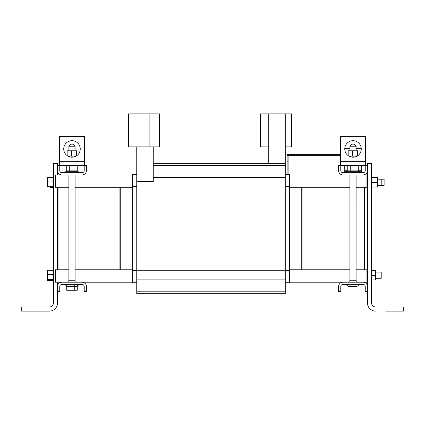 <?xml version="1.0" encoding="UTF-8"?>
<svg xmlns="http://www.w3.org/2000/svg" width="425" height="425" viewBox="0 0 425 425"><rect width="100%" height="100%" fill="white"/><g stroke="black" fill="none" stroke-linecap="round" stroke-linejoin="round"><path stroke-width="0.64" d="M68.898 269.806L58.044 269.806L58.044 187.303L68.898 187.303M75.082 187.303L119.924 187.303L119.924 269.806L75.082 269.806M132.632 282.843L136.754 282.843L132.632 282.843L136.754 282.843L132.632 282.843L132.632 174.266L136.754 174.266M153.255 146.859L153.255 181.464L136.754 181.464L136.754 293.749L285.26 293.749L285.26 146.859L291.534 146.859L291.534 113.858L260.509 113.858L260.509 146.859L268.759 146.859M268.759 163.359L268.759 113.858M136.754 181.464L136.754 146.859M285.26 174.266L289.388 174.266L289.388 282.843L285.26 282.843M285.26 163.359L153.255 163.359M68.855 174.93L55.404 174.93L55.404 187.303L58.044 187.303M75.071 282.184L75.071 280.266L68.802 280.266L68.802 282.184L55.404 282.184L55.404 269.806L58.044 269.806M132.632 187.303L120.254 187.303L120.254 269.806L132.632 269.806M289.388 269.806L301.761 269.806L301.761 187.303L289.388 187.303M356.102 187.303L366.94 187.303L366.94 174.93L356.145 174.93M363.97 187.303L363.97 269.806L366.94 269.806L366.94 282.184L356.198 282.184L356.198 280.266L349.823 280.266L349.823 282.184L289.388 282.184M349.876 174.93L289.388 174.93M132.632 174.93L75.124 174.93M75.071 280.266L75.177 282.184L132.632 282.184M120.254 187.303L119.924 187.303L119.924 269.806L120.254 269.806L120.254 187.303M349.918 269.806L302.09 269.806L302.09 187.303L301.761 187.303L301.761 269.806L302.09 269.806L302.09 187.303L349.918 187.303M363.97 269.806L356.102 269.806M364.464 269.806L364.464 187.303M57.55 187.303L57.55 269.806M381.214 179.175L381.214 185.364L377.432 185.364L384.115 185.364L384.115 179.175L377.432 179.175M375.519 278.263L381.214 278.263L381.214 272.074L375.519 272.074L381.214 272.074M47.568 278.263L47.074 278.263L47.074 272.074L47.568 272.074L47.074 272.074M47.568 179.175L47.074 179.175L47.074 185.364L47.568 185.364M367.45 170.505A4.42 4.42 0 0 1 363.024 174.93L342.996 174.93A4.42 4.42 0 0 1 338.571 170.505L338.571 165.686L340.781 165.686L340.781 170.505A2.21 2.21 0 0 0 342.996 172.715L363.024 172.715A2.21 2.21 0 0 0 365.24 170.505L365.24 165.686L367.45 165.686L367.45 170.505M359.199 171.727L361.261 171.727L361.261 172.715M344.76 165.458L344.76 171.727L346.131 171.727M361.261 165.458L361.261 171.727M344.76 171.727L344.76 172.385M338.571 286.604A4.42 4.42 0 0 1 342.996 282.184L363.024 282.184A4.42 4.42 0 0 1 367.45 286.604L367.45 291.422L365.24 291.422L365.24 286.604A2.21 2.21 0 0 0 363.024 284.394L342.996 284.394A2.21 2.21 0 0 0 340.781 286.604L340.781 291.422L338.571 291.422L338.571 286.604M149.133 113.858L128.504 113.858L128.504 146.859L159.524 146.859L159.524 113.858L149.133 113.858L149.133 146.859M371.572 182.452L372.002 182.452L372.002 177.91L371.572 177.91M372.002 176.943L371.572 177.066M371.572 187.6L372.002 187.6L372.002 187.042L377.432 187.042L377.432 177.916L372.002 177.916L372.002 177.066M371.572 186.803L372.002 186.803L372.002 182.463M372.002 180.397L371.572 180.397M372.002 180.349L371.572 180.349M372.002 181.358L371.572 181.358M372.002 181.406L371.572 181.406M372.002 182.399L371.572 182.399M372.002 183.435L371.572 183.435M372.002 183.488L371.572 183.488M372.002 184.429L371.572 184.429M372.002 184.477L371.572 184.477M372.002 185.337L371.572 185.337M372.002 185.38L371.572 185.38M372.002 186.129L371.572 186.129M372.002 186.166L371.572 186.166M372.002 186.777L371.572 186.777M372.002 187.244L371.572 187.244M372.002 187.26L371.572 187.26M372.002 187.526L371.572 187.526L372.002 187.531M372.002 177.082L371.572 177.082M372.002 177.395L371.572 177.395M372.002 177.416L371.572 177.416M372.002 177.937L371.572 177.937M372.002 178.59L371.572 178.59M372.002 178.627L371.572 178.627M372.002 179.414L371.572 179.414M372.002 179.462L371.572 179.462M377.432 177.916L377.432 177.496L372.002 177.496M377.432 182.686L372.002 182.686M50.469 187L50.469 187.515L52.998 187.515M50.469 177.544L50.469 177.028L52.998 177.028M53.428 269.838L52.998 269.838L52.998 278.906L53.428 278.906M52.998 269.971L47.568 269.971L47.568 279.368L52.998 279.368L52.998 280.5L53.428 280.5L52.998 280.5M52.998 280.388L53.428 280.388M47.568 279.368L47.568 280.373L53.428 280.378M52.998 280.075L53.428 280.075M47.568 280.054L53.428 280.059M52.998 279.576L53.428 279.576M52.998 279.544L53.428 279.544M52.998 278.869L53.428 278.869M52.998 278.088L53.428 278.088M52.998 278.046L53.428 278.046M52.998 277.164L53.428 277.164M52.998 277.116L53.428 277.116M52.998 276.16L53.428 276.16M52.998 276.112L53.428 276.112M52.998 275.118L53.428 275.118M52.998 275.071L53.428 275.071M52.998 274.082L53.428 274.082M52.998 274.029L53.428 274.029M52.998 273.084L53.428 273.084M52.998 273.036L53.428 273.036M52.998 272.165L53.428 272.165M52.998 272.122L53.428 272.122M52.998 271.363L53.428 271.363M52.998 271.331L53.428 271.331M52.998 270.709L53.428 270.709M52.998 270.683L53.428 270.683M52.998 270.226L53.428 270.226M52.998 270.204L53.428 270.204M52.998 269.928L53.428 269.928L52.998 269.923M52.998 279.368L52.998 278.906M47.568 274.486L52.998 274.486M47.568 270.289L52.998 270.289M53.428 176.943L52.998 176.943L52.998 186.262L53.428 186.262M52.998 177.544L47.568 177.544L47.568 186.687L52.998 186.687L52.998 187.595L53.428 187.595M52.998 187.547L53.428 187.553L52.998 187.547M52.998 187.313L53.428 187.313M52.998 187.292L53.428 187.292M52.998 186.878L53.428 186.878M52.998 186.851L53.428 186.851M52.998 186.23L53.428 186.23M52.998 185.497L53.428 185.497M52.998 185.454L53.428 185.454M52.998 184.604L53.428 184.604M52.998 184.562L53.428 184.562M52.998 183.627L53.428 183.627M52.998 183.579L53.428 183.579M52.998 182.596L53.428 182.596M52.998 182.543L53.428 182.543M52.998 181.549L53.428 181.549M52.998 181.496L53.428 181.496M52.998 180.535L53.428 180.535M52.998 180.482L53.428 180.482M52.998 179.584L53.428 179.584M52.998 179.536L53.428 179.536M52.998 178.734L53.428 178.734M52.998 178.697L53.428 178.697M52.998 178.027L53.428 178.027M52.998 177.995L53.428 177.995M52.998 177.475L53.428 177.475L52.998 177.453M52.998 177.113L53.428 177.113M52.998 177.103L53.428 177.103M52.998 176.949L53.428 176.949M52.998 186.687L52.998 186.262M47.568 181.958L52.998 181.958M47.568 186.687L47.568 187L52.998 187M76.888 286.455L67.092 286.455L65.025 284.394L66.72 286.423L66.72 290.254L74.263 290.254L74.263 284.824M74.263 290.254L77.26 290.254L77.26 284.824M68.993 290.254L68.993 284.824M346.131 172.385L346.131 171.562L346.965 171.562M346.768 171.562L346.768 172.385M346.598 171.562L346.598 172.385M346.343 171.562L346.343 172.385M346.226 171.562L346.226 172.385L346.237 171.562M360.915 172.715L360.915 172.385L359.199 172.385M346.821 172.385L344.415 172.385L344.415 172.715M86.429 170.505A4.42 4.42 0 0 1 82.004 174.93L61.976 174.93A4.42 4.42 0 0 1 57.55 170.505L57.55 165.686L59.76 165.686L59.76 170.505A2.21 2.21 0 0 0 61.976 172.715L82.004 172.715A2.21 2.21 0 0 0 84.219 170.505L84.219 165.686L86.429 165.686L86.429 170.505M57.55 286.604A4.42 4.42 0 0 1 61.976 282.184L82.004 282.184A4.42 4.42 0 0 1 86.429 286.604L86.429 291.422L84.219 291.422L84.219 286.604A2.21 2.21 0 0 0 82.004 284.394L61.976 284.394A2.21 2.21 0 0 0 59.76 286.604L59.76 291.422L57.55 291.422L57.55 286.604M285.26 146.859L285.26 113.858M349.918 146.2L356.102 146.2L354.041 144.139L351.98 144.139L349.918 146.2L349.918 150.806M356.092 282.184L356.102 174.93M356.416 286.455L348.112 286.455L356.416 286.455M371.572 279.942L375.519 279.942L375.519 270.396L371.572 270.396M375.519 270.815L371.572 270.815M375.519 275.586L371.572 275.586M288.102 174.266L288.102 161.197L287.109 161.197L287.109 155.348L287.608 155.348A0.494 0.494 0 0 0 288.102 154.854A0.494 0.494 0 0 0 287.608 154.36A0.494 0.494 0 0 0 287.109 154.854A0.494 0.494 0 0 0 287.608 155.348A0.494 0.494 0 0 0 288.102 154.854A0.494 0.494 0 0 0 287.608 154.36L288.102 154.36L288.102 155.348L340.632 155.348M361.234 148.261L356.102 148.261M345.775 144.994L351.119 144.994M354.902 144.994L360.246 144.994M350.582 144.994L350.582 145.531M355.438 145.531L355.438 144.994M349.918 148.261L344.787 148.261M287.608 155.348L288.102 155.348L288.102 161.197L287.109 161.197L287.109 155.348M287.603 155.348L287.603 155.348A0.494 0.494 0 0 1 287.109 154.854A0.494 0.494 0 0 1 287.603 154.36M80.24 148.957A8.25 8.25 0 0 1 67.862 156.102A8.25 8.25 0 0 1 67.862 141.812A8.25 8.25 0 0 1 80.24 148.957M59.612 161.33L59.612 165.458L84.368 165.458L84.368 136.579L59.612 136.579L59.612 161.33L84.368 161.33M375.7 311.142A8.25 8.25 0 0 1 367.45 302.892L367.45 163.625L371.572 163.625L371.572 302.892A4.128 4.128 0 0 0 375.7 307.015L403.75 307.015L403.75 311.142L386.012 311.142M371.572 302.892A4.128 4.128 0 0 0 375.7 307.015M403.75 311.142L398.39 311.142M57.55 163.625L57.55 174.93L57.55 163.625L53.428 163.625L53.428 302.892A4.128 4.128 0 0 1 49.3 307.015A4.128 4.128 0 0 0 53.428 302.892M57.55 302.892L57.55 282.184L57.55 302.892A8.25 8.25 0 0 1 49.3 311.142L21.25 311.142L21.25 307.015L49.3 307.015M78.179 172.715L78.179 171.312L65.801 171.312L65.801 172.715M77.318 171.312L77.318 170.887L70.067 170.887L70.067 171.312M77.249 170.887L77.244 171.312L77.249 170.887M69.716 165.458L69.716 170.887L66.789 170.887L66.789 171.312M66.661 170.887L66.661 171.312L66.789 170.887M66.799 170.887L66.799 171.312M67.113 170.887L67.113 171.312L67.134 170.887M67.628 170.887L67.628 171.312M67.66 170.887L67.66 171.312M68.313 170.887L68.313 171.312M68.351 170.887L68.351 171.312M69.137 170.887L69.137 171.312M69.179 170.887L69.179 171.312M70.114 170.887L70.114 171.312M71.076 170.887L71.076 171.312M71.124 170.887L71.124 171.312M72.117 170.887L72.117 171.312M72.17 170.887L72.17 171.312M73.158 170.887L73.158 171.312M73.206 170.887L73.206 171.312M74.147 170.887L74.147 171.312M74.194 170.887L74.194 171.312M75.06 170.887L75.06 171.312M75.098 170.887L75.098 171.312M75.852 170.887L75.852 171.312M75.884 170.887L75.884 171.312M76.495 170.887L76.495 171.312M76.521 170.887L76.521 171.312M76.962 170.887L76.962 171.312M76.983 170.887L76.983 171.312M69.716 170.887L70.067 170.887M77.26 165.458L77.26 170.887M66.72 165.458L66.72 170.887M74.986 165.458L74.986 170.887M76.059 156.134L69.716 156.134L69.716 156.889M74.986 156.134L74.986 156.644M76.819 155.646L76.819 150.806L76.266 150.806L76.266 156.012M71.432 156.134L71.432 150.806L76.266 150.806M69.716 156.134L67.92 156.134M67.155 155.646L67.155 150.806L71.432 150.806M68.898 146.2L75.082 146.2L73.02 144.139L70.959 144.139L68.898 146.2L68.898 150.806M361.261 148.957A8.25 8.25 0 0 1 348.888 156.102A8.25 8.25 0 0 1 348.888 141.812A8.25 8.25 0 0 1 361.261 148.957M340.632 161.33L340.632 165.458L365.388 165.458L365.388 136.579L340.632 136.579L340.632 161.33L365.388 161.33M359.199 172.715L359.199 171.312L346.821 171.312L346.821 172.715M358.339 171.312L358.339 170.887L351.087 170.887L351.087 171.312M358.27 170.887L358.28 165.458M347.74 165.458L347.74 170.887L347.809 171.312L348.133 170.887L348.133 171.312M350.737 165.458L350.737 170.887L348.133 170.887M347.682 170.887L347.682 171.312L347.74 170.887M348.155 170.887L348.155 171.312M348.649 170.887L348.649 171.312M348.681 170.887L348.681 171.312M349.334 170.887L349.334 171.312M349.371 170.887L349.371 171.312M350.158 170.887L350.158 171.312M350.2 170.887L350.2 171.312M351.135 170.887L351.135 171.312M352.097 170.887L352.097 171.312M352.144 170.887L352.144 171.312M353.138 170.887L353.138 171.312M353.191 170.887L353.191 171.312M354.179 170.887L354.179 171.312M354.227 170.887L354.227 171.312M355.167 170.887L355.167 171.312M355.215 170.887L355.215 171.312M356.081 170.887L356.081 171.312M356.118 170.887L356.118 171.312M356.873 170.887L356.873 171.312M356.904 170.887L356.904 171.312M357.515 170.887L357.515 171.312M357.542 170.887L357.542 171.312M357.983 170.887L357.983 171.312M358.004 170.887L358.004 171.312M350.737 170.887L351.087 170.887M356.007 165.458L356.007 170.887M357.08 156.134L350.737 156.134L350.737 156.889M356.007 156.134L356.007 156.644M357.845 155.646L357.845 150.806L357.287 150.806L357.287 156.012M352.453 156.134L352.453 150.806L357.287 150.806M350.737 156.134L348.941 156.134M348.181 155.646L348.181 150.806L352.453 150.806M285.26 174.393L289.388 174.393M285.26 282.731L289.388 282.731M285.26 270.831L289.388 270.831M132.632 270.279L289.388 270.279M132.632 186.979L289.388 186.979M285.26 186.447L289.388 186.447M136.754 282.731L132.632 282.731M136.754 270.831L132.632 270.831M136.754 186.447L132.632 186.447M136.754 174.393L132.632 174.393M285.26 177.607L153.255 177.607M285.26 291.8L136.754 291.8M285.26 279.9L136.754 279.9M285.26 165.553L153.255 165.553M344.76 170.738L347.74 170.738M358.28 170.738L361.261 170.738M359.428 172.715L359.428 172.385M345.897 172.715L345.897 172.385M367.45 185.364L366.94 185.364L367.45 185.364M367.45 272.074L366.94 272.074L367.45 272.074M367.45 278.263L366.94 278.263M367.45 179.175L366.94 179.175M356.102 150.806L356.102 146.2M349.918 280.266L349.918 174.93M359.975 284.394L357.908 286.455L359.975 284.394M346.046 284.394L348.112 286.455L346.051 284.559M287.109 174.266L287.109 161.197L287.109 174.266M288.102 154.36L340.632 154.36M78.954 284.394L77.26 286.423L78.954 284.394M75.082 280.266L75.082 174.93M75.082 150.806L75.082 146.2M68.898 280.266L68.898 174.93"/></g></svg>
